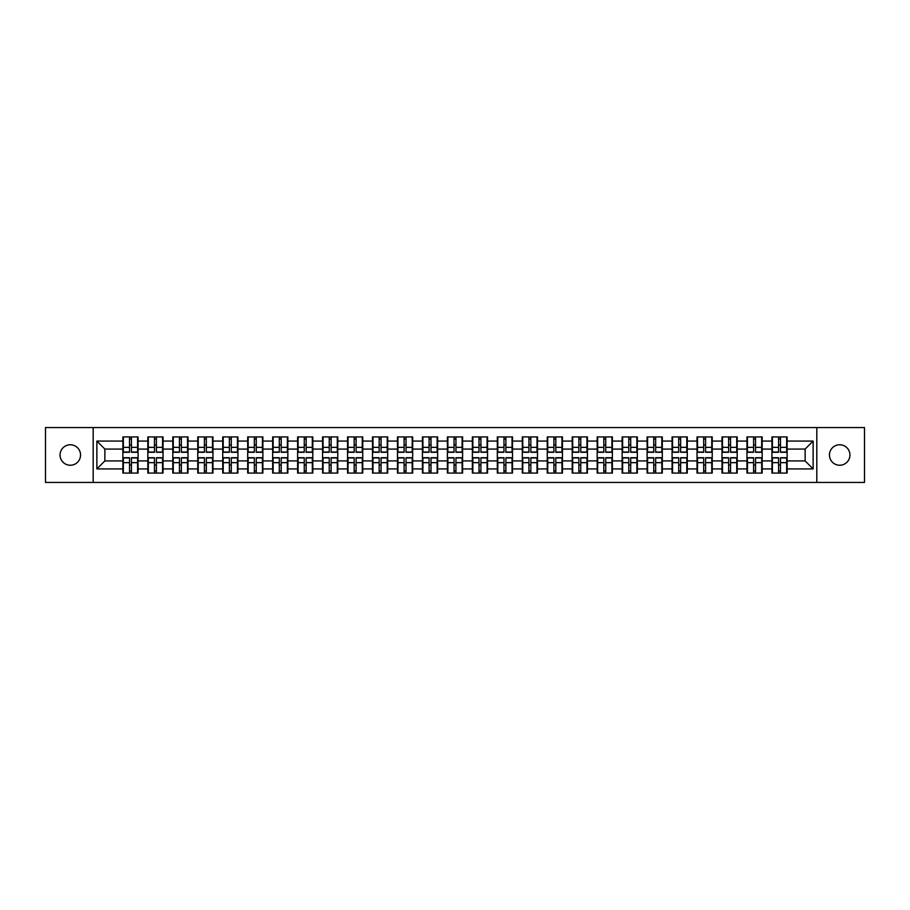 <?xml version="1.0" encoding="UTF-8"?>
<svg xmlns="http://www.w3.org/2000/svg" width="910" height="910" viewBox="0 0 910 910"><rect width="100%" height="100%" fill="white"/><g stroke="black" fill="none" stroke-linecap="round" stroke-linejoin="round"><path stroke-width="1.36" d="M839.691 465.237A10.237 10.237 0 0 1 829.454 455A10.237 10.237 0 0 1 839.691 444.762A10.237 10.237 0 0 1 849.94 455A10.237 10.237 0 0 1 839.691 465.237M70.309 465.237A10.237 10.237 0 0 1 60.06 455A10.237 10.237 0 0 1 70.309 444.762A10.237 10.237 0 0 1 80.546 455A10.237 10.237 0 0 1 70.309 465.237M816.816 482.448L864.5 482.448L864.5 427.552L816.816 427.552L816.816 482.448L93.184 482.448L93.184 427.552L45.5 427.552L45.5 482.448L93.184 482.448M816.816 427.552L93.184 427.552M805.134 460.926L805.134 449.074L787.127 449.074L787.127 460.926L805.134 460.926L813.13 468.923L813.13 441.077L787.127 441.077L787.127 436.914L771.93 436.914L771.93 449.074L762.17 449.074L762.17 460.926L771.93 460.926L771.93 449.074M813.13 468.923L787.127 468.923L787.127 473.086L771.93 473.086L771.93 468.923L762.17 468.923L762.17 473.086L746.962 473.086L746.962 468.923L737.202 468.923L737.202 473.086L721.994 473.086L721.994 468.923L712.234 468.923L712.234 473.086L697.037 473.086L697.037 468.923L687.278 468.923L687.278 473.086L672.069 473.086L672.069 468.923L662.309 468.923L662.309 473.086L647.112 473.086L647.112 468.923L637.341 468.923L637.341 473.086L622.144 473.086L622.144 468.923L612.385 468.923L612.385 473.086L597.176 473.086L597.176 468.923L587.416 468.923L587.416 473.086L572.219 473.086L572.219 468.923L562.46 468.923L562.46 473.086L547.251 473.086L547.251 468.923L537.491 468.923L537.491 473.086L522.294 473.086L522.294 468.923L512.523 468.923L512.523 473.086L497.326 473.086L497.326 468.923L487.567 468.923L487.567 473.086L472.358 473.086L472.358 468.923L462.599 468.923L462.599 473.086L447.401 473.086L447.401 468.923L437.642 468.923L437.642 473.086L422.433 473.086L422.433 468.923L412.674 468.923L412.674 473.086L397.477 473.086L397.477 468.923L387.705 468.923L387.705 473.086L372.509 473.086L372.509 468.923L362.749 468.923L362.749 473.086L347.54 473.086L347.54 468.923L337.781 468.923L337.781 473.086L322.584 473.086L322.584 468.923L312.824 468.923L312.824 473.086L297.615 473.086L297.615 468.923L287.856 468.923L287.856 473.086L272.659 473.086L272.659 468.923L262.888 468.923L262.888 473.086L247.691 473.086L247.691 468.923L237.931 468.923L237.931 473.086L222.722 473.086L222.722 468.923L212.963 468.923L212.963 473.086L197.766 473.086L197.766 468.923L188.006 468.923L188.006 473.086L172.798 473.086L172.798 468.923L163.038 468.923L163.038 473.086L147.829 473.086L147.829 468.923L138.07 468.923L138.07 473.086L122.873 473.086L122.873 468.923L96.869 468.923L96.869 441.077L122.873 441.077L122.873 449.074L104.866 449.074L104.866 460.926L122.873 460.926L122.873 449.074M771.93 441.077L762.17 441.077L762.17 436.914L746.962 436.914L746.962 441.077L737.202 441.077L737.202 436.914L721.994 436.914L721.994 441.077L712.234 441.077L712.234 436.914L697.037 436.914L697.037 441.077L687.278 441.077L687.278 436.914L672.069 436.914L672.069 441.077L662.309 441.077L662.309 436.914L647.112 436.914L647.112 441.077L637.341 441.077L637.341 436.914L622.144 436.914L622.144 441.077L612.385 441.077L612.385 436.914L597.176 436.914L597.176 441.077L587.416 441.077L587.416 436.914L572.219 436.914L572.219 441.077L562.46 441.077L562.46 436.914L547.251 436.914L547.251 441.077L537.491 441.077L537.491 436.914L522.294 436.914L522.294 441.077L512.523 441.077L512.523 436.914L497.326 436.914L497.326 441.077L487.567 441.077L487.567 436.914L472.358 436.914L472.358 441.077L462.599 441.077L462.599 436.914L447.401 436.914L447.401 441.077L437.642 441.077L437.642 436.914L422.433 436.914L422.433 441.077L412.674 441.077L412.674 436.914L397.477 436.914L397.477 441.077L387.705 441.077L387.705 436.914L372.509 436.914L372.509 441.077L362.749 441.077L362.749 436.914L347.54 436.914L347.54 441.077L337.781 441.077L337.781 436.914L322.584 436.914L322.584 441.077L312.824 441.077L312.824 436.914L297.615 436.914L297.615 441.077L287.856 441.077L287.856 436.914L272.659 436.914L272.659 441.077L262.888 441.077L262.888 436.914L247.691 436.914L247.691 441.077L237.931 441.077L237.931 436.914L222.722 436.914L222.722 441.077L212.963 441.077L212.963 436.914L197.766 436.914L197.766 441.077L188.006 441.077L188.006 436.914L172.798 436.914L172.798 441.077L163.038 441.077L163.038 436.914L147.829 436.914L147.829 441.077L138.07 441.077L138.07 436.914L122.873 436.914L122.873 441.077M771.93 460.926L771.93 468.923M762.17 460.926L762.17 468.923M762.17 441.077L762.17 449.074M737.202 460.926L746.962 460.926L746.962 449.074L737.202 449.074L737.202 468.923M746.962 460.926L746.962 468.923M746.962 441.077L746.962 449.074M737.202 441.077L737.202 449.074M712.234 460.926L721.994 460.926L721.994 449.074L712.234 449.074L712.234 468.923M721.994 460.926L721.994 468.923M721.994 441.077L721.994 449.074M712.234 441.077L712.234 449.074M687.278 460.926L697.037 460.926L697.037 449.074L687.278 449.074L687.278 468.923M697.037 460.926L697.037 468.923M697.037 441.077L697.037 449.074M687.278 441.077L687.278 449.074M662.309 460.926L672.069 460.926L672.069 449.074L662.309 449.074L662.309 468.923M672.069 460.926L672.069 468.923M672.069 441.077L672.069 449.074M662.309 441.077L662.309 449.074M637.341 460.926L647.112 460.926L647.112 449.074L637.341 449.074L637.341 468.923M647.112 460.926L647.112 468.923M647.112 441.077L647.112 449.074M637.341 441.077L637.341 449.074M612.385 460.926L622.144 460.926L622.144 449.074L612.385 449.074L612.385 468.923M622.144 460.926L622.144 468.923M622.144 441.077L622.144 449.074M612.385 441.077L612.385 449.074M587.416 460.926L597.176 460.926L597.176 449.074L587.416 449.074L587.416 468.923M597.176 460.926L597.176 468.923M597.176 441.077L597.176 449.074M587.416 441.077L587.416 449.074M562.46 460.926L572.219 460.926L572.219 449.074L562.46 449.074L562.46 468.923M572.219 460.926L572.219 468.923M572.219 441.077L572.219 449.074M562.46 441.077L562.46 449.074M537.491 460.926L547.251 460.926L547.251 449.074L537.491 449.074L537.491 468.923M547.251 460.926L547.251 468.923M547.251 441.077L547.251 449.074M537.491 441.077L537.491 449.074M512.523 460.926L522.294 460.926L522.294 449.074L512.523 449.074L512.523 468.923M522.294 460.926L522.294 468.923M522.294 441.077L522.294 449.074M512.523 441.077L512.523 449.074M487.567 460.926L497.326 460.926L497.326 449.074L487.567 449.074L487.567 468.923M497.326 460.926L497.326 468.923M497.326 441.077L497.326 449.074M487.567 441.077L487.567 449.074M462.599 460.926L472.358 460.926L472.358 449.074L462.599 449.074L462.599 468.923M472.358 460.926L472.358 468.923M472.358 441.077L472.358 449.074M462.599 441.077L462.599 449.074M437.642 460.926L447.401 460.926L447.401 449.074L437.642 449.074L437.642 468.923M447.401 460.926L447.401 468.923M447.401 441.077L447.401 449.074M437.642 441.077L437.642 449.074M412.674 460.926L422.433 460.926L422.433 449.074L412.674 449.074L412.674 468.923M422.433 460.926L422.433 468.923M422.433 441.077L422.433 449.074M412.674 441.077L412.674 449.074M387.705 460.926L397.477 460.926L397.477 449.074L387.705 449.074L387.705 468.923M397.477 460.926L397.477 468.923M397.477 441.077L397.477 449.074M387.705 441.077L387.705 449.074M362.749 460.926L372.509 460.926L372.509 449.074L362.749 449.074L362.749 468.923M372.509 460.926L372.509 468.923M372.509 441.077L372.509 449.074M362.749 441.077L362.749 449.074M337.781 460.926L347.54 460.926L347.54 449.074L337.781 449.074L337.781 468.923M347.54 460.926L347.54 468.923M347.54 441.077L347.54 449.074M337.781 441.077L337.781 449.074M312.824 460.926L322.584 460.926L322.584 449.074L312.824 449.074L312.824 468.923M322.584 460.926L322.584 468.923M322.584 441.077L322.584 449.074M312.824 441.077L312.824 449.074M287.856 460.926L297.615 460.926L297.615 449.074L287.856 449.074L287.856 468.923M297.615 460.926L297.615 468.923M297.615 441.077L297.615 449.074M287.856 441.077L287.856 449.074M262.888 460.926L272.659 460.926L272.659 449.074L262.888 449.074L262.888 468.923M272.659 460.926L272.659 468.923M272.659 441.077L272.659 449.074M262.888 441.077L262.888 449.074M237.931 460.926L247.691 460.926L247.691 449.074L237.931 449.074L237.931 468.923M247.691 460.926L247.691 468.923M247.691 441.077L247.691 449.074M237.931 441.077L237.931 449.074M212.963 460.926L222.722 460.926L222.722 449.074L212.963 449.074L212.963 468.923M222.722 460.926L222.722 468.923M222.722 441.077L222.722 449.074M212.963 441.077L212.963 449.074M188.006 460.926L197.766 460.926L197.766 449.074L188.006 449.074L188.006 468.923M197.766 460.926L197.766 468.923M197.766 441.077L197.766 449.074M188.006 441.077L188.006 449.074M163.038 460.926L172.798 460.926L172.798 449.074L163.038 449.074L163.038 468.923M172.798 460.926L172.798 468.923M172.798 441.077L172.798 449.074M163.038 441.077L163.038 449.074M138.07 460.926L147.829 460.926L147.829 449.074L138.07 449.074L138.07 468.923M147.829 460.926L147.829 468.923M147.829 441.077L147.829 449.074M138.07 441.077L138.07 449.074M122.873 460.926L122.873 468.923M104.866 460.926L96.869 468.923M96.869 441.077L104.866 449.074M787.127 460.926L787.127 468.923M787.127 441.077L787.127 449.074M813.13 441.077L805.134 449.074M137.592 436.914L137.592 452.281L131.438 452.281L131.438 436.914M129.516 436.914L129.516 452.281L123.35 452.281L123.35 436.914M129.516 438.995L131.438 438.995M131.438 444.922L129.516 444.922M123.35 473.086L123.35 457.719L129.516 457.719L129.516 473.086M131.438 473.086L131.438 457.719L137.592 457.719L137.592 473.086M131.438 471.005L129.516 471.005M129.516 465.078L131.438 465.078M162.56 436.914L162.56 452.281L156.395 452.281L156.395 436.914M154.472 436.914L154.472 452.281L148.319 452.281L148.319 436.914M154.472 438.995L156.395 438.995M156.395 444.922L154.472 444.922M187.517 436.914L187.517 452.281L181.363 452.281L181.363 436.914M179.441 436.914L179.441 452.281L173.275 452.281L173.275 436.914M179.441 438.995L181.363 438.995M181.363 444.922L179.441 444.922M212.485 436.914L212.485 452.281L206.32 452.281L206.32 436.914M204.409 436.914L204.409 452.281L198.243 452.281L198.243 436.914M204.409 438.995L206.32 438.995M206.32 444.922L204.409 444.922M237.453 436.914L237.453 452.281L231.288 452.281L231.288 436.914M229.365 436.914L229.365 452.281L223.212 452.281L223.212 436.914M229.365 438.995L231.288 438.995M231.288 444.922L229.365 444.922M262.41 436.914L262.41 452.281L256.256 452.281L256.256 436.914M254.334 436.914L254.334 452.281L248.168 452.281L248.168 436.914M254.334 438.995L256.256 438.995M256.256 444.922L254.334 444.922M148.319 473.086L148.319 457.719L154.472 457.719L154.472 473.086M156.395 473.086L156.395 457.719L162.56 457.719L162.56 473.086M156.395 471.005L154.472 471.005M154.472 465.078L156.395 465.078M173.275 473.086L173.275 457.719L179.441 457.719L179.441 473.086M181.363 473.086L181.363 457.719L187.517 457.719L187.517 473.086M181.363 471.005L179.441 471.005M179.441 465.078L181.363 465.078M198.243 473.086L198.243 457.719L204.409 457.719L204.409 473.086M206.32 473.086L206.32 457.719L212.485 457.719L212.485 473.086M206.32 471.005L204.409 471.005M204.409 465.078L206.32 465.078M223.212 473.086L223.212 457.719L229.365 457.719L229.365 473.086M231.288 473.086L231.288 457.719L237.453 457.719L237.453 473.086M231.288 471.005L229.365 471.005M229.365 465.078L231.288 465.078M248.168 473.086L248.168 457.719L254.334 457.719L254.334 473.086M256.256 473.086L256.256 457.719L262.41 457.719L262.41 473.086M256.256 471.005L254.334 471.005M254.334 465.078L256.256 465.078M287.378 436.914L287.378 452.281L281.213 452.281L281.213 436.914M279.29 436.914L279.29 452.281L273.137 452.281L273.137 436.914M279.29 438.995L281.213 438.995M281.213 444.922L279.29 444.922M273.137 473.086L273.137 457.719L279.29 457.719L279.29 473.086M281.213 473.086L281.213 457.719L287.378 457.719L287.378 473.086M281.213 471.005L279.29 471.005M279.29 465.078L281.213 465.078M312.335 436.914L312.335 452.281L306.181 452.281L306.181 436.914M304.259 436.914L304.259 452.281L298.093 452.281L298.093 436.914M304.259 438.995L306.181 438.995M306.181 444.922L304.259 444.922M298.093 473.086L298.093 457.719L304.259 457.719L304.259 473.086M306.181 473.086L306.181 457.719L312.335 457.719L312.335 473.086M306.181 471.005L304.259 471.005M304.259 465.078L306.181 465.078M337.303 436.914L337.303 452.281L331.138 452.281L331.138 436.914M329.227 436.914L329.227 452.281L323.061 452.281L323.061 436.914M329.227 438.995L331.138 438.995M331.138 444.922L329.227 444.922M323.061 473.086L323.061 457.719L329.227 457.719L329.227 473.086M331.138 473.086L331.138 457.719L337.303 457.719L337.303 473.086M331.138 471.005L329.227 471.005M329.227 465.078L331.138 465.078M362.271 436.914L362.271 452.281L356.106 452.281L356.106 436.914M354.183 436.914L354.183 452.281L348.029 452.281L348.029 436.914M354.183 438.995L356.106 438.995M356.106 444.922L354.183 444.922M348.029 473.086L348.029 457.719L354.183 457.719L354.183 473.086M356.106 473.086L356.106 457.719L362.271 457.719L362.271 473.086M356.106 471.005L354.183 471.005M354.183 465.078L356.106 465.078M387.228 436.914L387.228 452.281L381.074 452.281L381.074 436.914M379.151 436.914L379.151 452.281L372.986 452.281L372.986 436.914M379.151 438.995L381.074 438.995M381.074 444.922L379.151 444.922M372.986 473.086L372.986 457.719L379.151 457.719L379.151 473.086M381.074 473.086L381.074 457.719L387.228 457.719L387.228 473.086M381.074 471.005L379.151 471.005M379.151 465.078L381.074 465.078M412.196 436.914L412.196 452.281L406.031 452.281L406.031 436.914M404.108 436.914L404.108 452.281L397.954 452.281L397.954 436.914M404.108 438.995L406.031 438.995M406.031 444.922L404.108 444.922M397.954 473.086L397.954 457.719L404.108 457.719L404.108 473.086M406.031 473.086L406.031 457.719L412.196 457.719L412.196 473.086M406.031 471.005L404.108 471.005M404.108 465.078L406.031 465.078M437.153 436.914L437.153 452.281L430.999 452.281L430.999 436.914M429.076 436.914L429.076 452.281L422.911 452.281L422.911 436.914M429.076 438.995L430.999 438.995M430.999 444.922L429.076 444.922M422.911 473.086L422.911 457.719L429.076 457.719L429.076 473.086M430.999 473.086L430.999 457.719L437.153 457.719L437.153 473.086M430.999 471.005L429.076 471.005M429.076 465.078L430.999 465.078M462.121 436.914L462.121 452.281L455.955 452.281L455.955 436.914M454.045 436.914L454.045 452.281L447.879 452.281L447.879 436.914M454.045 438.995L455.955 438.995M455.955 444.922L454.045 444.922M447.879 473.086L447.879 457.719L454.045 457.719L454.045 473.086M455.955 473.086L455.955 457.719L462.121 457.719L462.121 473.086M455.955 471.005L454.045 471.005M454.045 465.078L455.955 465.078M487.089 436.914L487.089 452.281L480.924 452.281L480.924 436.914M479.001 436.914L479.001 452.281L472.847 452.281L472.847 436.914M479.001 438.995L480.924 438.995M480.924 444.922L479.001 444.922M472.847 473.086L472.847 457.719L479.001 457.719L479.001 473.086M480.924 473.086L480.924 457.719L487.089 457.719L487.089 473.086M480.924 471.005L479.001 471.005M479.001 465.078L480.924 465.078M512.046 436.914L512.046 452.281L505.892 452.281L505.892 436.914M503.969 436.914L503.969 452.281L497.804 452.281L497.804 436.914M503.969 438.995L505.892 438.995M505.892 444.922L503.969 444.922M497.804 473.086L497.804 457.719L503.969 457.719L503.969 473.086M505.892 473.086L505.892 457.719L512.046 457.719L512.046 473.086M505.892 471.005L503.969 471.005M503.969 465.078L505.892 465.078M537.014 436.914L537.014 452.281L530.848 452.281L530.848 436.914M528.926 436.914L528.926 452.281L522.772 452.281L522.772 436.914M528.926 438.995L530.848 438.995M530.848 444.922L528.926 444.922M522.772 473.086L522.772 457.719L528.926 457.719L528.926 473.086M530.848 473.086L530.848 457.719L537.014 457.719L537.014 473.086M530.848 471.005L528.926 471.005M528.926 465.078L530.848 465.078M561.971 436.914L561.971 452.281L555.817 452.281L555.817 436.914M553.894 436.914L553.894 452.281L547.729 452.281L547.729 436.914M553.894 438.995L555.817 438.995M555.817 444.922L553.894 444.922M547.729 473.086L547.729 457.719L553.894 457.719L553.894 473.086M555.817 473.086L555.817 457.719L561.971 457.719L561.971 473.086M555.817 471.005L553.894 471.005M553.894 465.078L555.817 465.078M586.939 436.914L586.939 452.281L580.773 452.281L580.773 436.914M578.862 436.914L578.862 452.281L572.697 452.281L572.697 436.914M578.862 438.995L580.773 438.995M580.773 444.922L578.862 444.922M572.697 473.086L572.697 457.719L578.862 457.719L578.862 473.086M580.773 473.086L580.773 457.719L586.939 457.719L586.939 473.086M580.773 471.005L578.862 471.005M578.862 465.078L580.773 465.078M611.907 436.914L611.907 452.281L605.741 452.281L605.741 436.914M603.819 436.914L603.819 452.281L597.665 452.281L597.665 436.914M603.819 438.995L605.741 438.995M605.741 444.922L603.819 444.922M597.665 473.086L597.665 457.719L603.819 457.719L603.819 473.086M605.741 473.086L605.741 457.719L611.907 457.719L611.907 473.086M605.741 471.005L603.819 471.005M603.819 465.078L605.741 465.078M636.863 436.914L636.863 452.281L630.71 452.281L630.71 436.914M628.787 436.914L628.787 452.281L622.622 452.281L622.622 436.914M628.787 438.995L630.71 438.995M630.71 444.922L628.787 444.922M622.622 473.086L622.622 457.719L628.787 457.719L628.787 473.086M630.71 473.086L630.71 457.719L636.863 457.719L636.863 473.086M630.71 471.005L628.787 471.005M628.787 465.078L630.71 465.078M661.832 436.914L661.832 452.281L655.666 452.281L655.666 436.914M653.744 436.914L653.744 452.281L647.59 452.281L647.59 436.914M653.744 438.995L655.666 438.995M655.666 444.922L653.744 444.922M647.59 473.086L647.59 457.719L653.744 457.719L653.744 473.086M655.666 473.086L655.666 457.719L661.832 457.719L661.832 473.086M655.666 471.005L653.744 471.005M653.744 465.078L655.666 465.078M686.788 436.914L686.788 452.281L680.635 452.281L680.635 436.914M678.712 436.914L678.712 452.281L672.547 452.281L672.547 436.914M678.712 438.995L680.635 438.995M680.635 444.922L678.712 444.922M672.547 473.086L672.547 457.719L678.712 457.719L678.712 473.086M680.635 473.086L680.635 457.719L686.788 457.719L686.788 473.086M680.635 471.005L678.712 471.005M678.712 465.078L680.635 465.078M711.756 436.914L711.756 452.281L705.591 452.281L705.591 436.914M703.68 436.914L703.68 452.281L697.515 452.281L697.515 436.914M703.68 438.995L705.591 438.995M705.591 444.922L703.68 444.922M697.515 473.086L697.515 457.719L703.68 457.719L703.68 473.086M705.591 473.086L705.591 457.719L711.756 457.719L711.756 473.086M705.591 471.005L703.68 471.005M703.68 465.078L705.591 465.078M736.725 436.914L736.725 452.281L730.559 452.281L730.559 436.914M728.637 436.914L728.637 452.281L722.483 452.281L722.483 436.914M728.637 438.995L730.559 438.995M730.559 444.922L728.637 444.922M722.483 473.086L722.483 457.719L728.637 457.719L728.637 473.086M730.559 473.086L730.559 457.719L736.725 457.719L736.725 473.086M730.559 471.005L728.637 471.005M728.637 465.078L730.559 465.078M761.681 436.914L761.681 452.281L755.528 452.281L755.528 436.914M753.605 436.914L753.605 452.281L747.44 452.281L747.44 436.914M753.605 438.995L755.528 438.995M755.528 444.922L753.605 444.922M747.44 473.086L747.44 457.719L753.605 457.719L753.605 473.086M755.528 473.086L755.528 457.719L761.681 457.719L761.681 473.086M755.528 471.005L753.605 471.005M753.605 465.078L755.528 465.078M786.649 436.914L786.649 452.281L780.484 452.281L780.484 436.914M778.562 436.914L778.562 452.281L772.408 452.281L772.408 436.914M778.562 438.995L780.484 438.995M780.484 444.922L778.562 444.922M772.408 473.086L772.408 457.719L778.562 457.719L778.562 473.086M780.484 473.086L780.484 457.719L786.649 457.719L786.649 473.086M780.484 471.005L778.562 471.005M778.562 465.078L780.484 465.078M129.516 447.345L123.35 447.345M129.516 452.077L123.35 452.077M137.592 447.345L131.438 447.345M137.592 452.077L131.438 452.077M131.438 462.655L137.592 462.655M131.438 457.923L137.592 457.923M123.35 462.655L129.516 462.655M123.35 457.923L129.516 457.923M154.472 447.345L148.319 447.345M154.472 452.077L148.319 452.077M162.56 447.345L156.395 447.345M162.56 452.077L156.395 452.077M179.441 447.345L173.275 447.345M179.441 452.077L173.275 452.077M187.517 447.345L181.363 447.345M187.517 452.077L181.363 452.077M204.409 447.345L198.243 447.345M204.409 452.077L198.243 452.077M212.485 447.345L206.32 447.345M212.485 452.077L206.32 452.077M229.365 447.345L223.212 447.345M229.365 452.077L223.212 452.077M237.453 447.345L231.288 447.345M237.453 452.077L231.288 452.077M254.334 447.345L248.168 447.345M254.334 452.077L248.168 452.077M262.41 447.345L256.256 447.345M262.41 452.077L256.256 452.077M156.395 462.655L162.56 462.655M156.395 457.923L162.56 457.923M148.319 462.655L154.472 462.655M148.319 457.923L154.472 457.923M181.363 462.655L187.517 462.655M181.363 457.923L187.517 457.923M173.275 462.655L179.441 462.655M173.275 457.923L179.441 457.923M206.32 462.655L212.485 462.655M206.32 457.923L212.485 457.923M198.243 462.655L204.409 462.655M198.243 457.923L204.409 457.923M231.288 462.655L237.453 462.655M231.288 457.923L237.453 457.923M223.212 462.655L229.365 462.655M223.212 457.923L229.365 457.923M256.256 462.655L262.41 462.655M256.256 457.923L262.41 457.923M248.168 462.655L254.334 462.655M248.168 457.923L254.334 457.923M279.29 447.345L273.137 447.345M279.29 452.077L273.137 452.077M287.378 447.345L281.213 447.345M287.378 452.077L281.213 452.077M281.213 462.655L287.378 462.655M281.213 457.923L287.378 457.923M273.137 462.655L279.29 462.655M273.137 457.923L279.29 457.923M304.259 447.345L298.093 447.345M304.259 452.077L298.093 452.077M312.335 447.345L306.181 447.345M312.335 452.077L306.181 452.077M306.181 462.655L312.335 462.655M306.181 457.923L312.335 457.923M298.093 462.655L304.259 462.655M298.093 457.923L304.259 457.923M329.227 447.345L323.061 447.345M329.227 452.077L323.061 452.077M337.303 447.345L331.138 447.345M337.303 452.077L331.138 452.077M331.138 462.655L337.303 462.655M331.138 457.923L337.303 457.923M323.061 462.655L329.227 462.655M323.061 457.923L329.227 457.923M354.183 447.345L348.029 447.345M354.183 452.077L348.029 452.077M362.271 447.345L356.106 447.345M362.271 452.077L356.106 452.077M356.106 462.655L362.271 462.655M356.106 457.923L362.271 457.923M348.029 462.655L354.183 462.655M348.029 457.923L354.183 457.923M379.151 447.345L372.986 447.345M379.151 452.077L372.986 452.077M387.228 447.345L381.074 447.345M387.228 452.077L381.074 452.077M381.074 462.655L387.228 462.655M381.074 457.923L387.228 457.923M372.986 462.655L379.151 462.655M372.986 457.923L379.151 457.923M404.108 447.345L397.954 447.345M404.108 452.077L397.954 452.077M412.196 447.345L406.031 447.345M412.196 452.077L406.031 452.077M406.031 462.655L412.196 462.655M406.031 457.923L412.196 457.923M397.954 462.655L404.108 462.655M397.954 457.923L404.108 457.923M429.076 447.345L422.911 447.345M429.076 452.077L422.911 452.077M437.153 447.345L430.999 447.345M437.153 452.077L430.999 452.077M430.999 462.655L437.153 462.655M430.999 457.923L437.153 457.923M422.911 462.655L429.076 462.655M422.911 457.923L429.076 457.923M454.045 447.345L447.879 447.345M454.045 452.077L447.879 452.077M462.121 447.345L455.955 447.345M462.121 452.077L455.955 452.077M455.955 462.655L462.121 462.655M455.955 457.923L462.121 457.923M447.879 462.655L454.045 462.655M447.879 457.923L454.045 457.923M479.001 447.345L472.847 447.345M479.001 452.077L472.847 452.077M487.089 447.345L480.924 447.345M487.089 452.077L480.924 452.077M480.924 462.655L487.089 462.655M480.924 457.923L487.089 457.923M472.847 462.655L479.001 462.655M472.847 457.923L479.001 457.923M503.969 447.345L497.804 447.345M503.969 452.077L497.804 452.077M512.046 447.345L505.892 447.345M512.046 452.077L505.892 452.077M505.892 462.655L512.046 462.655M505.892 457.923L512.046 457.923M497.804 462.655L503.969 462.655M497.804 457.923L503.969 457.923M528.926 447.345L522.772 447.345M528.926 452.077L522.772 452.077M537.014 447.345L530.848 447.345M537.014 452.077L530.848 452.077M530.848 462.655L537.014 462.655M530.848 457.923L537.014 457.923M522.772 462.655L528.926 462.655M522.772 457.923L528.926 457.923M553.894 447.345L547.729 447.345M553.894 452.077L547.729 452.077M561.971 447.345L555.817 447.345M561.971 452.077L555.817 452.077M555.817 462.655L561.971 462.655M555.817 457.923L561.971 457.923M547.729 462.655L553.894 462.655M547.729 457.923L553.894 457.923M578.862 447.345L572.697 447.345M578.862 452.077L572.697 452.077M586.939 447.345L580.773 447.345M586.939 452.077L580.773 452.077M580.773 462.655L586.939 462.655M580.773 457.923L586.939 457.923M572.697 462.655L578.862 462.655M572.697 457.923L578.862 457.923M603.819 447.345L597.665 447.345M603.819 452.077L597.665 452.077M611.907 447.345L605.741 447.345M611.907 452.077L605.741 452.077M605.741 462.655L611.907 462.655M605.741 457.923L611.907 457.923M597.665 462.655L603.819 462.655M597.665 457.923L603.819 457.923M628.787 447.345L622.622 447.345M628.787 452.077L622.622 452.077M636.863 447.345L630.71 447.345M636.863 452.077L630.71 452.077M630.71 462.655L636.863 462.655M630.71 457.923L636.863 457.923M622.622 462.655L628.787 462.655M622.622 457.923L628.787 457.923M653.744 447.345L647.59 447.345M653.744 452.077L647.59 452.077M661.832 447.345L655.666 447.345M661.832 452.077L655.666 452.077M655.666 462.655L661.832 462.655M655.666 457.923L661.832 457.923M647.59 462.655L653.744 462.655M647.59 457.923L653.744 457.923M678.712 447.345L672.547 447.345M678.712 452.077L672.547 452.077M686.788 447.345L680.635 447.345M686.788 452.077L680.635 452.077M680.635 462.655L686.788 462.655M680.635 457.923L686.788 457.923M672.547 462.655L678.712 462.655M672.547 457.923L678.712 457.923M703.68 447.345L697.515 447.345M703.68 452.077L697.515 452.077M711.756 447.345L705.591 447.345M711.756 452.077L705.591 452.077M705.591 462.655L711.756 462.655M705.591 457.923L711.756 457.923M697.515 462.655L703.68 462.655M697.515 457.923L703.68 457.923M728.637 447.345L722.483 447.345M728.637 452.077L722.483 452.077M736.725 447.345L730.559 447.345M736.725 452.077L730.559 452.077M730.559 462.655L736.725 462.655M730.559 457.923L736.725 457.923M722.483 462.655L728.637 462.655M722.483 457.923L728.637 457.923M753.605 447.345L747.44 447.345M753.605 452.077L747.44 452.077M761.681 447.345L755.528 447.345M761.681 452.077L755.528 452.077M755.528 462.655L761.681 462.655M755.528 457.923L761.681 457.923M747.44 462.655L753.605 462.655M747.44 457.923L753.605 457.923M778.562 447.345L772.408 447.345M778.562 452.077L772.408 452.077M786.649 447.345L780.484 447.345M786.649 452.077L780.484 452.077M780.484 462.655L786.649 462.655M780.484 457.923L786.649 457.923M772.408 462.655L778.562 462.655M772.408 457.923L778.562 457.923"/></g></svg>
